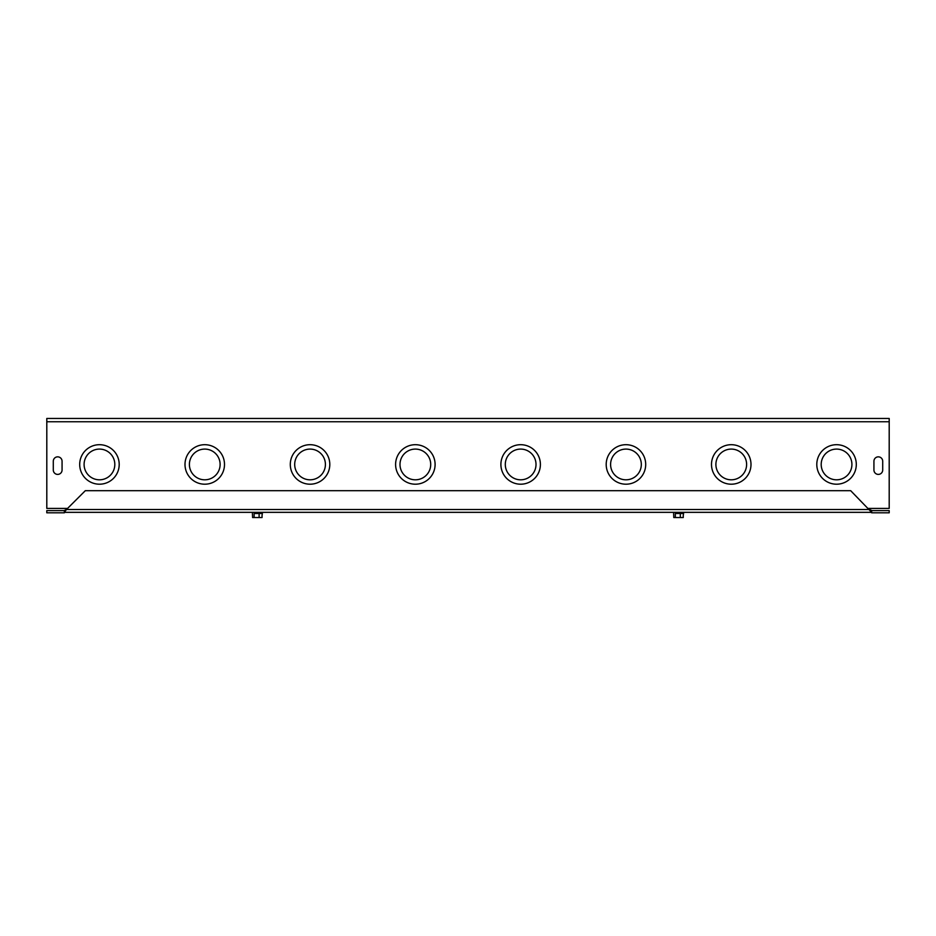 <?xml version="1.0" encoding="UTF-8"?>
<svg xmlns="http://www.w3.org/2000/svg" width="936" height="936" viewBox="0 0 936 936"><rect width="100%" height="100%" fill="white"/><g stroke="black" fill="none" stroke-linecap="round" stroke-linejoin="round"><path stroke-width="1.4" d="M851.912 464.443A15.35 15.35 0 0 0 828.875 451.152A15.35 15.35 0 0 0 828.875 477.746A15.35 15.35 0 0 0 851.912 464.443M856.3 464.443A19.738 19.738 0 0 0 826.675 447.349A19.738 19.738 0 0 0 826.675 481.549A19.738 19.738 0 0 0 856.3 464.443M746.612 464.443A15.35 15.35 0 0 0 723.575 451.152A15.35 15.35 0 0 0 723.575 477.746A15.35 15.35 0 0 0 746.612 464.443M751 464.443A19.738 19.738 0 0 0 721.375 447.349A19.738 19.738 0 0 0 721.375 481.549A19.738 19.738 0 0 0 751 464.443M641.312 464.443A15.35 15.35 0 0 0 618.275 451.152A15.35 15.35 0 0 0 618.275 477.746A15.35 15.35 0 0 0 641.312 464.443M645.7 464.443A19.738 19.738 0 0 0 616.075 447.349A19.738 19.738 0 0 0 616.075 481.549A19.738 19.738 0 0 0 645.7 464.443M536.012 464.443A15.35 15.35 0 0 0 512.975 451.152A15.35 15.35 0 0 0 512.975 477.746A15.35 15.35 0 0 0 536.012 464.443M540.4 464.443A19.738 19.738 0 0 0 510.775 447.349A19.738 19.738 0 0 0 510.775 481.549A19.738 19.738 0 0 0 540.4 464.443M67.591 508.412L46.8 508.412L46.8 418.462L889.2 418.462L889.2 508.412L868.409 508.412M882.707 470.012A4.387 4.387 0 0 1 878.319 474.4A4.387 4.387 0 0 1 873.932 470.012L873.932 461.237A4.387 4.387 0 0 1 878.319 456.85A4.387 4.387 0 0 1 882.707 461.237L882.707 470.012A4.387 4.387 0 0 1 878.319 474.4A4.387 4.387 0 0 1 873.932 470.012M62.068 470.012A4.387 4.387 0 0 1 57.681 474.4A4.387 4.387 0 0 1 53.293 470.012L53.293 461.237A4.387 4.387 0 0 1 57.681 456.85A4.387 4.387 0 0 1 62.068 461.237L62.068 470.012A4.387 4.387 0 0 1 57.681 474.4A4.387 4.387 0 0 1 53.293 470.012M430.712 464.443A15.35 15.35 0 0 0 407.675 451.152A15.35 15.35 0 0 0 407.675 477.746A15.35 15.35 0 0 0 430.712 464.443M435.1 464.443A19.738 19.738 0 0 0 405.475 447.349A19.738 19.738 0 0 0 405.475 481.549A19.738 19.738 0 0 0 435.1 464.443M325.412 464.443A15.35 15.35 0 0 0 302.375 451.152A15.35 15.35 0 0 0 302.375 477.746A15.35 15.35 0 0 0 325.412 464.443M329.8 464.443A19.738 19.738 0 0 0 300.175 447.349A19.738 19.738 0 0 0 300.175 481.549A19.738 19.738 0 0 0 329.8 464.443M220.112 464.443A15.35 15.35 0 0 0 197.075 451.152A15.35 15.35 0 0 0 197.075 477.746A15.35 15.35 0 0 0 220.112 464.443M224.5 464.443A19.738 19.738 0 0 0 194.875 447.349A19.738 19.738 0 0 0 194.875 481.549A19.738 19.738 0 0 0 224.5 464.443M114.812 464.443A15.35 15.35 0 0 0 91.775 451.152A15.35 15.35 0 0 0 91.775 477.746A15.35 15.35 0 0 0 114.812 464.443M119.2 464.443A19.738 19.738 0 0 0 89.575 447.349A19.738 19.738 0 0 0 89.575 481.549A19.738 19.738 0 0 0 119.2 464.443M873.932 461.237A4.387 4.387 0 0 1 878.319 456.85A4.387 4.387 0 0 1 882.707 461.237M53.293 461.237A4.387 4.387 0 0 1 57.681 456.85A4.387 4.387 0 0 1 62.068 461.237M66.491 509.5L64.35 512.343L64.35 510.448L66.491 509.5L869.509 509.5L871.65 510.448L871.65 512.343L850.684 490.686L85.316 490.686L66.491 509.5M871.65 512.343L64.35 512.343M871.662 512.799L889.2 512.799L889.2 510.6L871.662 510.6L871.662 512.799M64.35 512.799L64.338 510.6L46.8 510.6L46.8 512.799L64.338 512.799M673.616 513.501L673.791 517.538L683.257 517.538L683.257 515.432L683.257 517.538M683.257 515.432L683.584 513.501L675.324 513.501L675.324 517.538M675.324 513.501L683.584 513.501M680.308 513.501L680.308 517.538M252.416 513.501L252.591 517.538L262.057 517.538L262.057 515.432L262.057 517.538M262.057 515.432L262.384 513.501L254.124 513.501L254.124 517.538M254.124 513.501L262.384 513.501M259.108 513.501L259.108 517.538M889.2 421.75L46.8 421.75"/></g></svg>
